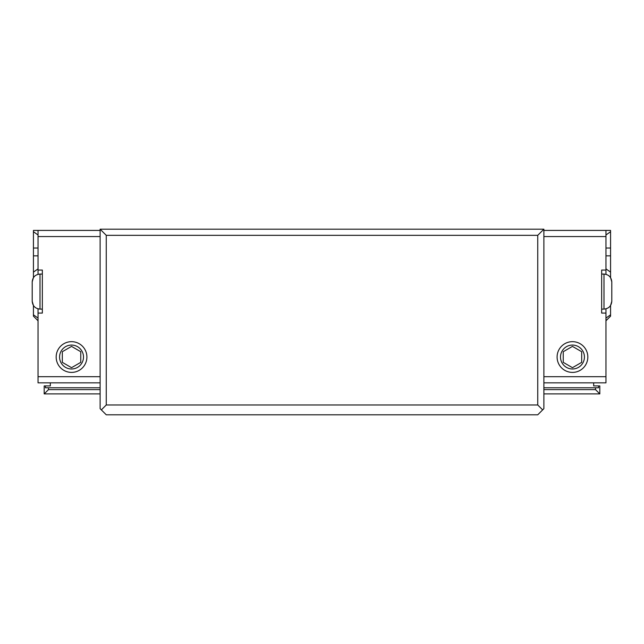 <?xml version="1.0" encoding="UTF-8"?>
<svg xmlns="http://www.w3.org/2000/svg" width="644" height="644" viewBox="0 0 644 644"><rect width="100%" height="100%" fill="white"/><g stroke="black" fill="none" stroke-linecap="round" stroke-linejoin="round"><path stroke-width="0.97" d="M100.118 230.423L33.432 230.423L33.432 231.719L38.036 234.98M100.118 382.85L38.036 382.85L38.036 308.838M38.036 274.312L38.036 230.423M42.343 309.096L40.009 309.096C35.267 308.629 32.667 306.029 32.2 301.287L32.2 281.863L32.2 301.287L32.2 298.671L32.2 301.287L33.432 305.489L33.432 316.164L38.036 320.768L33.432 316.164M33.432 231.719L33.432 277.661L32.2 281.863C32.667 277.121 35.267 274.521 40.009 274.062L42.343 274.062M543.882 230.423L610.568 230.423L610.568 277.661L611.8 281.863L611.8 301.287L611.8 281.863C611.333 277.121 608.733 274.521 603.991 274.062L601.657 274.062M603.991 274.062L603.991 309.096C608.733 308.629 611.333 306.029 611.8 301.287L610.568 305.489L610.568 314.811L605.964 318.072M610.568 316.164L605.964 320.768L610.568 316.164L610.568 314.811M38.036 270.061L42.343 270.061L42.343 313.089L38.036 313.089M605.964 308.838L605.964 313.089L601.657 313.089L601.657 270.061L605.964 270.061L605.964 274.312M605.964 230.423L605.964 270.061M605.964 313.089L605.964 382.85L543.882 382.85M599.814 393.911L595.515 389.612L595.515 387.769L598.582 387.769L598.582 385.925L599.814 385.925L599.814 393.911L543.882 393.911M543.882 387.769L595.515 387.769M543.882 389.612L595.515 389.612M598.582 385.925L593.671 385.925L593.671 382.85M45.418 387.769L48.485 387.769L48.485 389.612L44.186 393.911L44.186 385.925L45.418 385.925L45.418 387.769M100.118 389.612L48.485 389.612M100.118 387.769L48.485 387.769M100.118 393.911L44.186 393.911M50.329 382.85L50.329 385.925L45.418 385.925M100.118 376.7L100.118 229.192L106.26 235.334L106.26 404.979L101.35 409.89L100.118 408.666L100.118 376.7L38.036 376.7M543.882 382.335L543.882 408.666L542.651 409.89L537.74 404.979L537.74 235.334L543.882 229.192L543.882 382.335M62.315 351.713L71.54 346.392L80.758 351.713L80.758 362.355L71.54 367.684L62.315 362.355L62.315 351.713M563.242 351.713L572.46 346.392L581.685 351.713L581.685 362.355L572.46 367.684L563.242 362.355L563.242 351.713M71.54 345.071A11.962 11.962 0 0 0 61.18 363.015A11.962 11.962 0 0 0 81.893 363.015A11.962 11.962 0 0 0 71.54 345.071M71.54 341.666A15.367 15.367 0 0 1 84.847 364.713A15.367 15.367 0 0 1 58.226 364.713A15.367 15.367 0 0 1 71.54 341.666M572.46 345.071A11.962 11.962 0 0 0 562.107 363.015A11.962 11.962 0 0 0 582.82 363.015A11.962 11.962 0 0 0 572.46 345.071M572.46 341.666A15.367 15.367 0 0 1 585.774 364.713A15.367 15.367 0 0 1 559.153 364.713A15.367 15.367 0 0 1 572.46 341.666M101.35 409.89L106.26 414.808L537.74 414.808L542.651 409.89M106.26 404.979L537.74 404.979M106.26 235.334L537.74 235.334M100.118 229.192L543.882 229.192M33.432 248.021L38.036 248.021M33.432 255.845L38.036 255.845M33.432 272.138L38.036 268.878M38.036 318.072L33.432 314.811M605.964 234.98L610.568 231.719M605.964 248.021L610.568 248.021M605.964 255.845L610.568 255.845M605.964 268.878L610.568 272.138M40.009 309.096L40.009 274.062M100.118 236.565L38.036 236.565M543.882 376.7L605.964 376.7M543.882 236.565L605.964 236.565M603.991 309.096L601.657 309.096"/></g></svg>
